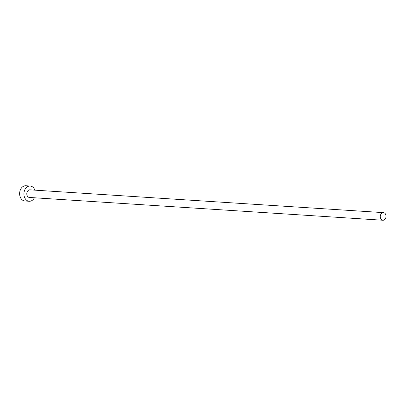 <?xml version="1.0" encoding="UTF-8"?>
<svg xmlns="http://www.w3.org/2000/svg" width="406" height="406" viewBox="0 0 406 406"><rect width="100%" height="100%" fill="white"/><g stroke="black" fill="none" stroke-linecap="round" stroke-linejoin="round"><path stroke-width="0.61" d="M385.7 214.525A3.816 2.878 93.7 0 0 383.401 212.627A3.816 2.878 93.7 0 0 380.752 214.454A3.816 2.878 93.7 0 0 380.615 218.352A3.816 2.878 93.7 0 0 382.909 220.25A3.816 2.878 93.7 0 0 385.563 218.423A3.816 2.878 93.7 0 0 385.7 214.525M383.401 212.627L29.927 189.835A3.816 2.878 93.7 0 0 27.278 191.662A3.816 2.878 93.7 0 0 27.136 195.56A3.816 2.878 93.7 0 0 29.435 197.458L382.909 220.25M34.901 190.16A7.633 5.755 93.7 0 0 34.769 189.82A7.633 5.755 93.7 0 0 30.171 186.029A7.633 5.755 93.7 0 0 24.873 189.678A7.633 5.755 93.7 0 0 24.593 197.473A7.633 5.755 93.7 0 0 29.191 201.264A7.633 5.755 93.7 0 0 34.408 197.778M30.171 186.029L25.877 185.75A7.633 5.755 93.7 0 0 20.579 189.404A7.633 5.755 93.7 0 0 20.3 197.199A7.633 5.755 93.7 0 0 24.898 200.99L29.191 201.264"/></g></svg>
